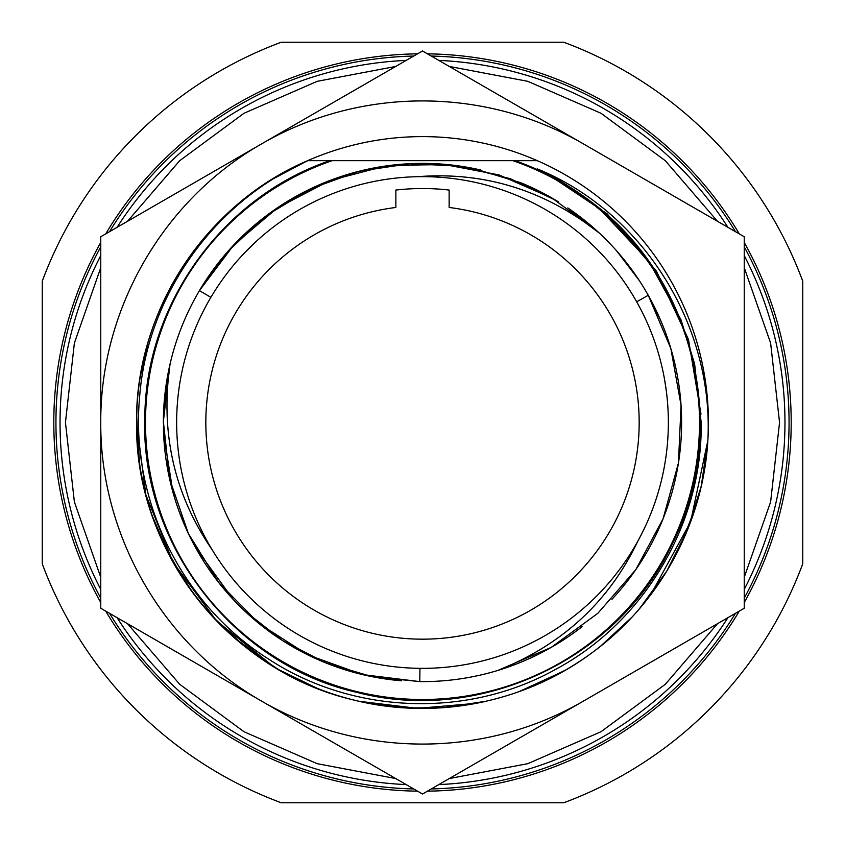 <?xml version="1.0" encoding="UTF-8"?>
<svg xmlns="http://www.w3.org/2000/svg" width="845" height="845" viewBox="0 0 845 845"><rect width="100%" height="100%" fill="white"/><g stroke="black" fill="none" stroke-linecap="round" stroke-linejoin="round"><path stroke-width="1.27" d="M42.25 563.795L42.25 281.205A405.653 405.653 0 0 1 281.205 42.25L563.795 42.25A405.653 405.653 0 0 1 802.75 281.205L802.75 563.795A405.653 405.653 0 0 1 563.795 802.75L281.205 802.75A405.653 405.653 0 0 1 42.25 563.795M55.939 422.5A366.561 366.561 0 0 1 100.766 246.846A366.561 366.561 0 0 0 100.766 598.154M109.512 613.301A366.561 366.561 0 0 0 413.754 788.955M431.246 788.955A366.561 366.561 0 0 0 735.488 613.301M744.234 598.154A366.561 366.561 0 0 0 744.234 246.846A366.561 366.561 0 0 1 789.061 422.5M735.488 231.699A366.561 366.561 0 0 0 431.246 56.045A366.561 366.561 0 0 1 735.488 231.699M413.754 56.045A366.561 366.561 0 0 0 109.512 231.699A366.561 366.561 0 0 1 413.754 56.045M136.753 432.598L136.573 422.5L139.763 465.067L136.573 422.5L145.858 494.769L173.109 562.358L216.563 620.853L273.389 666.462M280.603 670.729L317.086 688.284M358.776 701.234L417.155 708.374L475.756 703.42M519.073 691.622L563.795 671.078M601.006 645.855L629.567 619.67M639.739 608.411L666.768 571.114L687.46 529.963L701.276 486.023L707.867 440.435C703.029 524.101 659.163 604.196 591.342 653.248C523.974 703.346 433.02 720.859 351.393 699.438A285.927 285.927 0 0 0 476.918 703.198M271.097 179.953L307.622 160.666C204.68 204.353 134.302 313.062 136.584 424.855C135.538 551.13 228.583 670.064 351.393 699.438A285.927 285.927 0 0 1 152.227 329.201A285.927 285.927 0 0 1 707.856 440.435C713.909 327.501 645.548 216.7 544.159 171.831C536.681 168.514 535.297 168.049 540.018 170.426C545.69 174.556 549.292 171.472 593.201 203.36L597.869 207.036L648.918 261.327L680.954 319.695L694.611 363.878L701.181 422.511C702.776 523.097 644.587 621.994 555.292 669.536C466.968 718.82 351.847 714.426 267.189 658.17C181.464 603.583 130.362 499.775 139.531 398.079C146.724 296.257 213.827 201.416 307.95 160.666L537.378 160.666M237.635 204.374L208.641 232.724M183.059 266.228L163.539 301.295M148.012 342.426L140.207 377.092M136.689 414.578L138.084 451.79M141.39 474.732L145.689 494.124M152.206 515.746L169.444 555.609L192.533 592.408M233.801 637.32L273.6 666.599M282.684 671.912L316.695 688.126M359.241 701.339L417.757 708.385L476.474 703.283M527.903 688.284L563.932 670.993M600.964 645.886L622.723 626.62M650.618 594.88L690.597 521.872L707.867 440.435A285.927 285.927 0 0 1 650.608 594.901M564.407 670.729L527.259 688.548M486.488 701.17L443.815 707.635M400.53 707.582L358.1 701.075M141.464 369.878L145.889 350.115M171.873 284.871L173.214 282.462M216.816 223.883L218.739 221.908M163.064 302.309L183.112 266.154M517.298 692.256A285.927 285.927 0 0 0 623.156 626.187M744.234 236.748L422.5 50.985L100.766 236.748L100.766 608.252L422.5 794.015L744.234 608.252L744.234 236.748M493.469 91.968C466.017 76.113 466.017 76.113 493.469 91.968L501.803 96.774M351.531 91.968C378.982 76.113 378.982 76.113 351.531 91.968L343.186 96.784M580.124 142.002C483.182 87.236 361.829 87.236 264.876 142.002M258.116 145.9C162.567 202.082 101.59 308.256 100.766 418.676M100.766 426.324C101.59 536.744 162.567 642.918 258.116 699.1M264.876 702.998C361.829 757.764 483.182 757.764 580.124 702.998M136.573 422.5L137.027 406.413M146.438 348.034L146.924 346.281M164.173 299.933L183.418 265.679M697.03 502.426L695.583 507.232M694.59 510.348L679.824 547.159M658.477 583.948L638.683 609.636M631.87 617.22L600.531 646.235M565.316 670.201L526.826 688.717M486.181 701.244L470.221 704.413M443.963 707.614L406.519 707.983M400.847 707.603L358.269 701.118M317.551 688.464L279.019 669.821M243.761 645.664L212.591 616.649M186.09 583.325L164.786 546.335M697.79 499.765L696.185 505.268M695.519 507.433L679.602 547.613M658.097 584.508L652.044 592.979M564.809 670.497L526.298 688.918M485.643 701.371L476.865 703.209M443.572 707.645L420.894 708.416M400.752 707.592L358.354 701.139M317.657 688.506L279.04 669.831M277.35 668.839L243.613 645.559M186.027 583.23L164.743 546.25M544.159 171.831L607.069 213.764L656.396 271.076L688.495 339.532L701.001 414.103L688.495 339.542L656.396 271.076L607.069 213.764L544.148 171.831M329.877 160.666C223.228 196.8 146.016 303.334 144.844 415.93C139.541 543.05 233.252 664.952 357.456 692.509C480.594 724.535 619.533 658.678 672.683 543.081C729.953 429.418 695.002 279.949 593.201 203.36C569.435 184.949 543.409 170.722 515.123 160.666M332.117 160.666A276.991 276.991 0 0 0 199.399 586.673A276.991 276.991 0 0 0 645.601 586.673A276.991 276.991 0 0 0 512.883 160.666M556.337 200.614L510.211 178.665L460.673 166.201L409.656 163.687L359.146 171.239L311.087 188.551L267.358 214.947L229.66 249.412L199.452 290.606A259.13 259.13 0 0 0 170.109 363.815L170.046 364.058A259.13 259.13 0 0 0 163.37 423.165M163.412 426.873A259.13 259.13 0 0 0 165.704 457.187L165.937 458.856A259.13 259.13 0 0 0 401.586 680.785M657.642 313.611L648.252 295.285L670.824 348.467L681.059 405.325L678.429 463.06L663.082 518.777L635.757 569.71L597.827 613.312L551.172 647.418L497.874 670.423A259.13 259.13 0 0 0 497.885 670.423C562.326 644.735 608.939 601.703 637.732 541.328L637.848 541.106C609.118 601.524 562.538 644.598 498.106 670.349A259.13 259.13 0 0 0 580.906 627.571M611.917 599.327A259.13 259.13 0 0 0 648.252 295.285L660.209 319.357M210.88 297.355L199.452 290.606A259.13 259.13 0 0 1 480.868 170.035M520.858 182.763A259.13 259.13 0 0 1 558.809 202.124M567.777 207.923A259.13 259.13 0 0 1 599.337 233.083L568.231 208.24M599.517 233.262C545.12 190.315 484.555 171.461 417.8 176.689L417.546 176.7C484.301 171.398 544.898 190.199 599.337 233.093L599.517 233.262A259.13 259.13 0 0 1 599.517 233.262A259.13 259.13 0 0 1 648.252 295.285L636.686 301.802M327.786 649.372L329.223 649.963M170.109 363.815C160.138 432.429 174.091 494.314 211.979 549.482L212.106 549.694C174.165 494.557 160.149 432.682 170.046 364.058L163.518 413.712M419.933 668.342L419.796 681.609A259.13 259.13 0 0 0 497.874 670.423M170.046 364.068L163.37 421.475L169.591 478.925L188.382 533.575L218.823 582.691L259.394 623.853L308.076 654.991L362.442 674.574L419.796 681.609L371.737 676.602L325.431 662.765L282.515 640.563L244.458 610.777M582.268 626.515L580.959 627.539M260.978 219.88L226.988 252.433L199.452 290.606L234.107 244.575L278.068 207.352L329.138 180.777L384.866 166.116L442.442 164.141L498.983 174.915L552.334 198.248L599.316 233.072M616.47 250.68L639.084 280.244M176.647 422.5A245.853 245.853 0 0 0 422.5 668.353A245.853 245.853 0 0 0 668.353 422.5A245.853 245.853 0 0 0 422.5 176.647A245.853 245.853 0 0 0 176.647 422.5M666.335 391.098L664.656 380.018M520.837 182.752L473.728 168.482M447.258 164.553L390.686 165.335M369.001 168.958L349.566 173.848M331.071 180.038L277.171 207.965M163.624 434.013L173.035 492.603M179.098 511.383L186.47 529.445M195.586 547.623L233.241 599.496M315.343 658.435L286.223 642.897M174.873 498.856L170.426 482.558M169.94 480.488L165.937 458.856M255.665 241.913L245.377 252M273.389 227.03L272.143 227.981M395.861 190.051L395.861 207.469A216.679 216.679 0 0 0 239.462 538.455A216.679 216.679 0 0 0 605.538 538.455A216.679 216.679 0 0 0 449.139 207.469L449.139 190.051A233.97 233.97 0 0 0 395.861 190.051M673.264 649.235C700.716 633.38 700.716 633.38 673.264 649.235C645.812 665.078 645.812 665.078 673.264 649.235M171.736 649.235C144.284 633.38 144.284 633.38 171.736 649.235L180.08 654.051M100.766 526.308C100.766 558.006 100.766 558.006 100.766 526.308L100.766 516.686M100.766 242.441A368.695 368.695 0 0 0 100.766 602.559M105.699 611.104A368.695 368.695 0 0 0 417.567 791.163M427.433 791.163A368.695 368.695 0 0 0 739.301 611.104M744.234 602.559A368.695 368.695 0 0 0 744.234 242.441M739.301 233.896A368.695 368.695 0 0 0 427.433 53.837M417.567 53.837A368.695 368.695 0 0 0 105.699 233.896M744.234 255.57A362.463 362.463 0 0 1 744.234 589.43M727.936 617.663A362.463 362.463 0 0 1 438.798 784.604M406.202 784.604A362.463 362.463 0 0 1 117.064 617.663M100.766 589.43A362.463 362.463 0 0 1 100.766 255.57M117.064 227.337A362.463 362.463 0 0 1 406.202 60.396M438.798 60.396A362.463 362.463 0 0 1 727.936 227.337M593.317 203.413L596.052 205.578M449.276 778.551L527.787 763.679L601.027 731.717L665.332 684.27L717.468 623.716M744.234 577.336L770.619 501.909L779.555 422.5L770.619 343.091L744.234 267.664M717.468 221.284L665.332 160.73L601.027 113.283L527.787 81.321L449.276 66.449M395.724 778.551L317.213 763.679L243.973 731.717L179.668 684.27L127.532 623.716M100.766 577.336L74.381 501.909L65.445 422.5L74.381 343.091L100.766 267.664M127.532 221.284L179.668 160.73L243.973 113.283L317.213 81.321L395.724 66.449"/></g></svg>
